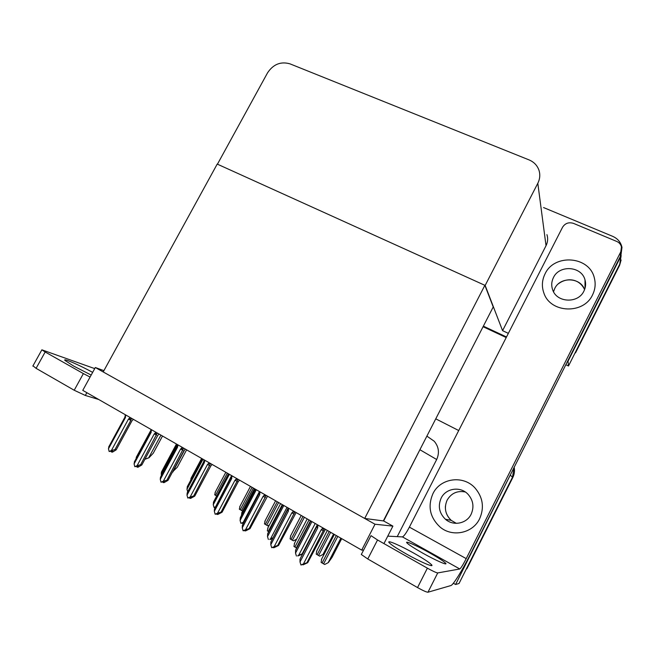 <?xml version="1.0" encoding="UTF-8"?>
<svg xmlns="http://www.w3.org/2000/svg" width="655" height="655" viewBox="0 0 655 655"><rect width="100%" height="100%" fill="white"/><g stroke="black" fill="none" stroke-linecap="round" stroke-linejoin="round"><path stroke-width="0.98" d="M397.233 536.633L436.672 459.515C439.636 452.875 438.817 446.784 434.232 441.241L428.165 437.016M383.945 543.593L392.902 526.121L383.65 520.962L421.378 446.849M383.65 520.962L364.696 518.449L103.203 371.942L217.206 164.086L484.872 285.31L493.223 306.949L383.388 520.815M511.792 472.018L455.593 584.497L459.032 583.49L512.513 477.208L464.886 571.848M455.593 584.497L453.366 583.237M514.011 467.621L512.513 477.208L514.011 467.621M435.763 418.84L458.721 430.54M361.707 550.11L375.012 524.229L95.319 367.52L82.767 390.355L361.707 550.11L363.599 550.077M95.319 367.52L103.908 370.656M375.012 524.229L392.902 526.121M484.872 285.31L364.696 518.449M543.568 207.561L612.687 236.34C617.722 238.592 620.825 242.268 621.988 247.369L619.786 264.055L621.161 255.589L619.786 264.055L568.491 365.981L565.822 364.729M506.503 336.981L483.357 326.157L506.503 336.981M620.678 256.637L568.032 361.192L568.491 365.981M508.354 333.362L502.573 330.669L546.033 245.69C547.826 242.055 548.12 238.371 546.933 234.629M485.158 285.441L537.812 183.285C539.982 178.93 540.35 174.533 538.918 170.103C537.19 165.347 533.89 161.941 529.019 159.886L289.969 63.846C280.766 61.242 273.299 64.231 267.551 72.828L217.444 164.192L485.158 285.441L502.573 330.669M514.183 467.269C514.863 470.847 514.412 474.253 512.824 477.495L466.851 568.843M621.12 259.969L619.646 265.209L573.649 355.722M619.646 265.209L575.557 352.824M506.217 337.546L483.071 326.714M162.514 436.025L153.229 453.244L148.98 457.755L144.968 459.13M148.98 457.755L145.115 459.204M190.556 480.721L191.301 477.79M216.772 496.072L214.693 494.812L215.446 491.823M242.694 511.039L239.329 509.205L240.057 506.127M186.618 449.829L177.284 467.236L172.584 471.829M173.092 471.862L172.396 472.19M241.384 515.649L242.014 512.341M136.576 456.633L136.043 458.787M124.941 417.006L125.252 415.221L125.424 416.244L126.03 415.131M130.083 417.456L128.421 419.175L111.391 450.509L109.164 451.508L108.46 448.781L125.482 417.481L125.424 416.244M133.407 419.356L132.073 420.625L116.205 449.838L114.961 449.584L130.869 420.289L131.467 418.242M116.205 449.838L112.447 452.163L111.358 451.942L112.938 451.238L111.849 451.017L109.164 451.508M109.107 446.129L108.46 448.781M110.941 451.418L111.375 451.229M124.99 416.916L125.482 417.481M129.477 418.57L131.008 419.094M128.421 419.175L130.869 420.289M111.391 450.509L114.961 449.584M111.694 451.09L111.358 451.942M414.353 553.442C423.515 558.649 429.23 562.408 431.514 564.708C434.773 568.082 420.518 562.031 406.026 553.786C396.905 548.571 391.297 544.886 389.193 542.708C386.065 539.352 400.311 545.484 414.353 553.442M429.582 552.828C438.244 557.724 443.591 561.171 445.613 563.185C448.282 565.936 435.665 560.426 422.696 553.107C414.058 548.202 408.802 544.804 406.935 542.905C404.372 540.17 416.973 545.73 429.582 552.828M545.017 273.946C541.922 280.274 541.57 286.71 543.961 293.26C550.503 313.229 583.695 314.588 592.57 294.84C595.231 289.379 595.829 283.762 594.347 277.99C589.467 256.015 554.195 253.444 545.017 273.946C541.922 280.274 541.57 286.71 543.961 293.26C550.503 313.229 583.695 314.588 592.57 294.84C595.231 289.379 595.829 283.762 594.347 277.99C589.467 256.015 554.195 253.444 545.017 273.946M432.914 493.706C427.527 506.364 429.917 517.483 440.07 527.046C452.237 537.542 472.754 533.366 479.607 518.793C484.438 507.723 482.972 497.53 475.211 488.204C463.535 474.777 440.307 477.937 432.914 493.706C427.527 506.364 429.917 517.483 440.07 527.046C452.237 537.542 472.754 533.366 479.607 518.793C484.438 507.723 482.972 497.53 475.211 488.204C463.535 474.777 440.307 477.937 432.914 493.706M573.51 223.388L616.723 241.433C619.286 242.579 620.858 244.438 621.456 247.025L620.801 251.766L466.221 558.625C463.15 564.594 461.005 568.041 459.785 568.974L402.44 536.904C403.996 536.191 406.313 532.933 409.383 527.128L562.539 227.269C565.142 223.224 568.802 221.93 573.51 223.388M620.858 252.052L620.211 256.719L470.282 554.449C462.455 570.071 453.358 584.817 450.943 585.545L427.969 592.218C426.487 592.177 423.007 590.63 417.538 587.576L427.379 568.163C432.857 571.193 436.304 572.781 437.728 572.928L459.736 568.99M367.782 558.977L361.331 554.498L371.008 535.659L377.534 539.974L367.782 558.977L417.538 587.576M361.331 554.498L361.462 554.024M377.534 539.974L427.379 568.163M387.76 536.142L402.358 536.904M91.176 375.053L73.606 366.047L64.968 360.422C62.233 357.597 79.681 365.187 92.65 372.376M98.749 399.509L85.33 395.456L74.212 390.249L83.373 373.596L90.079 377.051M94.721 368.609L41.871 349.827L45.17 351.989L36.09 368.339L74.212 390.249M36.09 368.339L32.979 365.826M45.17 351.989L83.373 373.596M176.506 444.041L161.441 472.075L176.449 444.008M161.441 472.075L161.236 474.081L177.178 444.426M161.441 475.497L161.236 474.081M202.198 458.754L187.387 486.477L186.978 489.228L187.723 491.954M186.978 489.228L203.009 459.22M215.307 507.396L214.054 507.469L215.626 506.798M228.489 473.811L213.595 501.861L213.26 504.694L214.054 507.469M213.26 504.694L229.381 474.326M155.89 432.234L154.22 433.97L137.083 465.689L134.815 466.688L134.087 463.92L151.207 432.243L150.65 431.776L150.912 429.999L151.149 430.99L151.755 429.868M151.207 432.243L151.149 430.99M159.108 434.077L157.798 435.37L141.832 464.944L140.645 464.723L157.274 433.029M141.832 464.944L137.959 467.244L136.92 467.056L138.524 466.352L137.484 466.163L134.815 466.688M134.66 461.194L134.087 463.92M155.284 433.364L156.807 433.88M154.22 433.97L156.651 435.076M137.083 465.689L140.645 464.723M137.206 466.286L136.92 467.056M182.254 447.332L180.559 449.084L163.324 481.196L161.024 482.195L160.262 479.386L177.489 447.324L176.858 446.8L177.112 445.13L176.858 446.8L160.762 476.586L176.817 446.71M177.489 447.324L178.029 444.909M185.349 449.109L184.063 450.443L168.007 480.369L166.878 480.189L183.629 448.118M168.007 480.369L164.02 482.645L163.021 482.498L164.651 481.785L163.66 481.63L161.024 482.195M160.467 477.307L160.262 479.386M177.112 445.13L177.415 446.055M181.64 448.478L183.163 448.986M180.559 449.084L182.974 450.182M163.324 481.196L166.878 480.189M163.259 481.81L163.021 482.498M209.182 462.758L207.463 464.526L190.13 497.03L187.797 498.037L187.002 495.18L204.327 462.725L203.639 462.152L203.861 460.621L203.631 462.152L187.428 492.306L203.59 462.037M204.327 462.725L204.868 460.285M212.154 464.46L210.894 465.828L194.748 496.122L193.675 495.982L210.55 463.535M194.748 496.122L190.63 498.381L189.688 498.267L191.35 497.554L190.409 497.432L187.797 498.037M187.183 492.961L187.002 495.18M203.861 460.621L204.245 461.439M208.568 463.912C209.6 463.355 210.108 463.527 210.083 464.411M207.463 464.526L209.87 465.607M190.13 497.03L193.675 495.982M189.876 497.661L189.688 498.267M230.945 477.7L214.48 508.951L231.403 475.988L231.665 477.159L232.288 475.988M236.701 478.518L234.965 480.303L217.525 513.217L215.159 514.224L214.332 511.326L231.755 478.469L231.665 477.159M239.542 480.148L238.305 481.556L222.07 512.226L221.054 512.128L238.06 479.296M222.07 512.226L217.82 514.462L216.936 514.38L218.623 513.659L215.159 514.224M214.48 508.951L214.332 511.326M231.182 476.504L230.986 477.831L231.755 478.469M236.078 479.689C237.126 479.124 237.634 479.288 237.585 480.18M234.965 480.303L237.347 481.376M217.525 513.217L221.054 512.128M217.075 513.864L216.936 514.38M441.151 498.127C437.761 506.078 439.177 513.111 445.416 519.243C453.194 526.309 466.671 523.738 471.133 514.24C474.302 506.954 473.262 500.289 468.014 494.263C460.44 485.985 445.842 488.147 441.151 498.127M553.409 277.63C551.477 281.601 551.215 285.637 552.64 289.756C556.66 302.806 578.209 303.814 583.941 291.049C585.709 287.439 586.061 283.738 585.013 279.939C581.673 266.061 559.272 264.555 553.409 277.63M242.637 522.985L242.538 523.419L243.447 523.034M243.218 523.46L242.538 523.419M243.635 522.682L240.925 523.312L244.102 522.019M259.462 491.553L243.234 522.33M255.335 489.187L240.36 517.581L240.098 520.479L240.925 523.312M240.098 520.479L256.31 489.743M269.925 539.171L273.02 537.689M272.464 538.762L269.876 539.515M287.029 507.347L270.72 538.5M282.755 504.899L267.698 533.629L267.518 536.617L268.378 539.483M267.518 536.617L283.82 505.504M297.796 555.702L302.168 553.868L317.331 524.696M302.487 554.138L297.804 555.964M315.202 523.476L298.803 555.022M302.635 553.86L302.168 553.868M310.773 520.938L295.626 550.028L295.528 553.098L296.42 556.013M295.528 553.098L311.919 521.593M269.434 524.884L267.772 525.826L264.456 523.885L265.152 520.709M269.238 525.269L267.772 525.826M296.633 539.163L293.465 540.833L290.992 539.433L290.083 538.852L290.73 535.593M296.519 539.384L293.465 540.833M326.386 549.873L323.177 554.376L319.673 556.144L316.226 554.122L316.823 550.773M323.177 554.376L319.673 556.144M258.889 493.731L242.375 525.302L259.388 492.028L259.691 493.223L260.313 492.036M264.825 494.623L263.064 496.433L245.527 529.756L243.12 530.771L242.26 527.824L259.789 494.55L259.691 493.223M267.535 496.179L249.989 528.675L249.047 528.626L266.176 495.393M249.989 528.675L245.617 530.886L244.79 530.853L246.493 530.124L243.12 530.771M242.375 525.302L242.26 527.824M259.102 492.74L258.938 493.854L259.789 494.55M264.194 495.81C265.259 495.245 265.758 495.401 265.701 496.293M263.064 496.433L265.431 497.489M245.527 529.756L249.047 528.626M244.872 530.427L244.79 530.853M287.455 510.122L270.875 542.004L287.987 508.427L288.331 509.647L288.961 508.452M293.571 511.088L291.794 512.922L274.15 546.671L271.71 547.686L270.81 544.698L288.446 510.998L288.331 509.647M296.142 512.562L278.531 545.5L277.663 545.5L294.914 511.858M278.531 545.5L274.019 547.678L273.258 547.686L274.985 546.958L274.224 546.958L271.71 547.686M270.875 542.004L270.81 544.698M287.627 509.328L287.504 510.229L288.446 510.998M292.941 512.292C294.021 511.719 294.521 511.874 294.439 512.767M291.794 512.922L294.144 513.954M274.15 546.671L277.663 545.5M316.66 526.874L300.023 559.083L317.225 525.204L317.626 526.44L318.256 525.228M322.972 527.922L321.171 529.78L303.429 563.963L300.948 564.987L300.015 561.949L317.749 527.807L317.626 526.44M325.396 529.314L307.719 562.702L306.917 562.743L324.307 528.691M307.719 562.702L303.069 564.856L304.125 564.168L300.948 564.987M300.023 559.083L300.015 561.949M316.709 526.972L317.749 527.807M322.342 529.142C323.431 528.569 323.922 528.724 323.824 529.608M321.171 529.78L323.496 530.796M303.429 563.963L306.917 562.743M268.706 531.704L267.33 530.845L268.051 527.529M296.641 548.071L293.948 546.45L294.619 543.036M341.705 538.656L332.077 557.307L328.327 562.62L324.7 564.479L323.586 563.873L321.114 562.383L321.736 558.871M328.327 562.62L324.7 564.479M420.15 449.87L436.672 459.515M510.556 475.35L512.824 477.495M537.812 183.285L546.033 245.69M160.934 435.125L148.742 457.714M227.318 473.147L215.528 495.344M252.044 487.304L240.197 509.754M253.395 488.081L241.548 510.54M184.636 449.887L172.871 471.821M409.383 527.128L466.221 558.625M437.728 572.928L427.969 592.218M620.211 256.719L620.801 251.766M86.853 392.689L85.33 395.456M150.797 430.433L136.248 457.362M456.33 523.345L451.254 520.381C445.261 514.502 443.885 507.748 447.136 500.133C451.27 493.174 457.313 490.456 465.279 491.979M553.532 291.737L554.719 288.536C560.107 276.574 580.355 277.155 584.604 289.559M585.562 282.976L585.021 282.346M277.261 501.746L265.349 524.442M278.637 502.532L266.724 525.253M302.97 516.467L290.992 539.433M304.378 517.278L292.4 540.252M329.195 531.492L317.159 554.719M330.636 532.31L318.592 555.555M333.583 534.005L323.03 554.376M282.297 504.628L268.255 531.434M309.021 519.931L294.897 547.056M310.478 520.774L296.355 547.908M336.293 535.553L322.096 562.997M337.784 536.412L323.586 563.873M340.829 538.156L328.18 562.637M426.88 436.124L434.232 441.241M201.642 458.434L190.924 478.494M225.828 472.288L215.086 492.503M250.472 486.403L239.714 506.782M254.484 488.704L241.638 513.037M125.252 415.221L124.974 417.055L108.705 446.972M431.514 564.708L431.064 565.592M445.613 563.185L445.285 563.849M459.785 568.974L402.44 536.904M41.871 349.827L32.824 366.104M202.272 458.795L187.158 487.083M228.57 473.86L213.407 502.41M150.912 429.999L150.642 431.768L134.316 461.98M445.416 519.243L451.254 520.381C447.021 516.41 445.081 511.653 445.425 506.127M584.596 289.575C578.995 277.966 566.297 277.622 558.494 283.762M585.013 279.939L585.03 288.257M585.562 282.993L585.021 282.37M255.417 489.236L240.213 518.056M282.837 504.94L267.584 534.038M310.847 520.979L295.544 550.364M275.608 500.797L264.817 521.339M301.226 515.477L290.419 536.183M327.361 530.444L316.537 551.322M287.987 508.427L288.2 508.01M316.709 526.964L316.799 526.276M280.577 503.646L267.698 528.2M307.195 518.891L294.291 543.666M334.369 534.455L321.433 559.452"/></g></svg>
